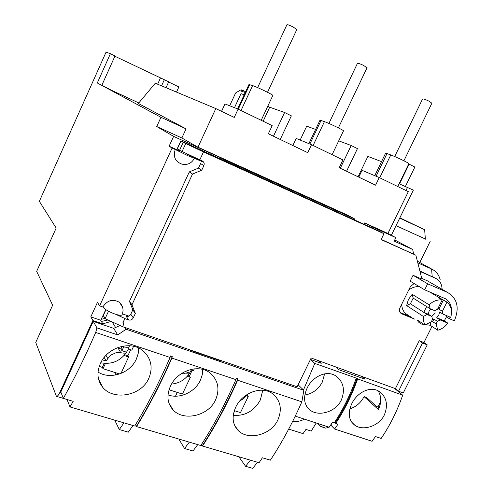 <?xml version="1.0" encoding="UTF-8"?>
<svg xmlns="http://www.w3.org/2000/svg" width="493" height="493" viewBox="0 0 493 493"><rect width="100%" height="100%" fill="white"/><g stroke="black" fill="none" stroke-linecap="round" stroke-linejoin="round"><path stroke-width="0.74" d="M408.574 315.384C404.217 313.375 401.931 309.653 401.721 304.212M238.292 109.187L249.674 84.691L248.885 84.667L237.626 108.91M309.875 144.03L321.042 120.483L319.926 120.347L308.889 143.623M376.073 176.217L387.017 153.569L385.557 153.298L374.754 175.662M203.751 162.252L194.384 158.308C191.598 163.386 187.395 165.315 181.775 164.089C175.151 161.531 172.969 156.663 175.243 149.496L172.088 148.085L99.623 305.87L97.472 302.351L90.817 316.851L92.9 320.518L59.875 392.416C58.544 395.189 57.391 396.489 56.418 396.323L35.736 342.438L52.64 305.204L36.667 271.366L56.177 228.049L39.348 201.335L106.075 52.116L110.401 53.712L97.3 82.972L160.958 117.291L186.058 128.864L138.354 103.468L155.295 83.212L215.817 108.583L197.976 147.197L347.479 215.102L354.923 219.071L224.007 159.652L223.557 160.619M172.088 148.085L169.111 146.211L173.616 136.388L156.737 126.541L160.958 117.291M102.562 324.56L102.852 323.926L92.9 320.518M90.817 316.851L100.677 320.24L102.852 323.926M100.677 320.24L103.136 315.286M442.104 289.317C441.919 284.017 439.719 280.332 435.51 278.268L419.993 271.44M413.584 253.969L412.684 249.483L394.141 241.114L395.842 237.638L372.338 226.971L371.907 227.852M354.492 219.958L354.923 219.071M99.623 305.87L102.84 306.997C107.326 300.175 112.903 298.635 119.565 302.388L122.677 307.459M122.43 313.868L128.87 316.13M408.697 290.075C412.13 287.419 415.716 286.297 419.444 286.704M156.737 126.541L181.862 137.978L197.976 147.197M224.007 159.652L220.556 157.705L173.616 136.388M396.033 225.677L425.348 239.006M138.804 102.938L111.874 90.466L97.3 82.972M110.401 53.712L115.011 55.937L101.928 85.116M114.875 56.239L168.717 81.801L166.024 87.711M168.631 81.998L178.879 86.934L176.512 92.111M177.27 392.416L175.483 396.193M189.312 442.135L184.567 448.531L178.799 439.035M184.567 448.531L192.979 450.978L197.736 444.624M234.767 410.786L233.645 413.122M250.432 460.172L245.594 466.286L238.822 456.746M116.052 372.85L114.998 375.124M123.934 422.846L119.312 429.545L114.696 420.122M119.312 429.545L128.316 432.164L132.956 425.508M102.84 306.997C104.769 309.37 108.743 311.699 114.752 313.979C118.536 315.249 120.939 315.588 121.962 314.984L122.221 314.411M194.384 158.308L187.796 155.659L175.243 149.496M169.111 146.211L179.033 150.648M187.383 154.395L203.005 161.384M219.958 158.986L220.556 157.705M372.338 226.971L364.691 222.916L387.923 233.472L395.842 237.638M394.72 239.918L412.684 249.483M419.876 270.971L435.51 278.268M433.932 277.38L432.17 276.382L431.597 269.005L417.811 262.874M430.173 241.416L419.777 262.504M245.594 466.286L252.687 468.35L257.531 462.268M364.025 224.284L364.691 222.916M387.923 233.472L408.321 191.654L379.271 177.56L375.586 185.183L339.202 167.737L342.937 159.942L311.527 144.708L307.755 152.664L268.358 133.776L272.185 125.629L238.125 109.107L234.261 117.426L215.817 108.583M186.058 128.864L181.862 137.978M425.36 239.197L424.658 229.763L399.878 217.795M164.354 79.7L161.562 85.844M157.637 84.198L160.385 78.147M229.676 105.785L235.599 93.004L239.555 90.576L245.249 92.499M391.343 235.272L413.387 190.138L399.496 183.944L409.116 164.163L414.866 167.047L405.431 186.409M407.551 187.297L405.979 190.514M440.212 279.858C438.912 274.718 436.04 271.095 431.597 269.005L417.38 261.185M349.876 408.845C356.137 406.824 360.876 402.75 364.08 396.631L366.619 397.524L376.572 406.478L377.977 406.965L380.664 401.548L377.977 406.965L379.08 407.957M321.134 426.648L325.799 428.17L328.893 427.148M354.75 375.475L355.428 374.101M323.938 425.527L320.857 426.562L317.72 423.487M350.511 372.314L349.833 373.694M238.125 109.107L224.974 103.937L221.548 111.332M311.527 144.708L296.17 138.416L292.824 145.503M379.271 177.56L362.065 170.331L358.793 177.129M399.718 218.122L424.658 229.763M409.116 164.163L408.697 164.009M381.527 161.642L367.883 156.386L358.066 176.784M338.728 140.832L351.189 145.509L340.293 168.261M346.579 171.274L357.45 148.615L351.189 145.509M315.612 129.443L306.72 126.159L300.151 140.049M267.761 106.254L269.708 107.215L263.145 121.241M269.708 107.215L284.597 112.496L273.455 136.216M280.234 139.47L291.351 115.849L284.597 112.496M244.189 94.779L240.985 93.676L234.489 107.677M272.783 95.519L272.857 95.365C272.333 94.397 256.249 86.645 252.607 85.603L241.028 110.518M343.455 130.935L343.529 130.774C342.875 129.85 328.517 122.979 324.431 121.648L313.117 145.478M408.839 163.707L408.913 163.553C408.198 162.678 395.189 156.497 390.783 154.944L379.733 177.782M244.818 92.351L245.194 91.544L242.39 90.151L241.835 91.347M242.39 90.151L241.558 89.874L241.009 91.069M249.674 84.691L252.607 85.603M321.042 120.483L324.431 121.648M387.017 153.569L390.783 154.944M431.868 103.216L428.978 101.151C425.065 99.309 422.932 98.6 422.575 99.013L394.708 156.534M446.96 315.785L444.304 320.888L447.847 323.131C445.111 326.816 441.753 329.182 437.753 330.236L430.179 325.257L421.663 324.092C419.34 323.088 417.928 321.738 417.417 320.025L424.874 324.967L423.475 320.961L423.351 316.426L406.626 305.58L408.414 299.528L412.191 294.309L429.12 304.803C433.162 301.013 437.501 299.424 442.129 300.027L438.585 297.914L440.471 298.394L446.972 302.104C451.212 305.777 452.463 310.867 450.725 317.369L443.108 314.17L439.577 311.977L438.788 315.126L436.712 317.732L444.304 320.888M447.847 323.131L440.218 319.957L436.712 317.732M440.218 319.957L437.39 321.344L433.895 319.1L432.447 319.193M424.874 324.967L431.27 321.843L432.527 319.328L431.794 316.457L427.215 314.552L423.351 316.426M406.626 305.58L410.386 303.774L423.764 312.34L428.318 314.238L431.794 316.457M428.318 314.238L429.107 311.077L430.654 308.938M431.782 316.451L435.307 312.938M429.12 304.803L430.118 308.717L426.642 306.541L423.764 312.34L427.215 314.552M430.179 325.257L430.666 322.139M431.609 321.165L436.139 323.852L437.753 330.236M437.39 321.344L436.139 323.852M446.972 302.104L442.394 311.305L443.108 314.17M442.394 311.305L438.862 309.123L443.41 299.984M438.086 308.15L438.862 309.123M430.118 308.717L434.69 310.633L437.537 309.253L442.129 300.027M426.642 306.541L413.183 298.117L412.191 294.309M413.183 298.117L410.386 303.774M432.657 321.596L433.895 319.1M122.048 346.277L123.533 346.832C126.479 347.473 128.34 347.436 129.123 346.721L128.192 349.395L126.251 352.686C125.358 353.284 123.54 353.29 120.803 352.711L118.006 347.99L120.921 348.958L121.95 350.677L126.621 352.23M106.013 355.342L107.813 358.614L110.87 355.071L116.342 352.587L120.803 352.711M107.813 358.614L106.131 360.975L103.117 360.069M104.91 318.41L101.083 319.365M106.131 360.975L104.196 357.413M123.718 346.869L121.95 350.677M120.921 348.958L122.141 346.326M118.006 347.99L117.205 347.762M102.1 317.147L103.894 316.728M129.499 345.692L129.246 346.314M99.222 366.416L102.341 367.414L104.214 363.359M124.723 354.72L127.872 355.761L130.657 349.777M128.365 349.007L131.791 350.153L133.597 346.271M124.063 355.484L128.611 356.981L127.872 355.761M102.341 367.414L103.006 368.684L105.434 363.44M119.559 373.971L103.006 368.684M128.611 356.981L120.945 373.46M191.678 369.245L189.183 373.83L184.739 373.848L183.599 372.27M181.288 373.688L184.739 373.848M185.115 371.488L189.632 373.139M185.423 371.34L185.263 371.691M187.876 375.58L189.423 376.091L192.159 370.305M191.339 370.033L193.459 370.742L194.365 368.826M187.241 376.319L190.335 377.336L189.423 376.091M190.335 377.336L182.422 394.061L169.031 389.778M247.104 395.139L247.363 394.819M246.5 395.854L248.25 396.434L247.19 395.17M248.25 396.434L240.473 412.604L234.323 410.644M233.269 415.322C245.052 416.16 254.074 411.051 260.329 399.996L262.781 390.234M235.894 406.848C242.593 392.625 261.962 385.353 272.66 393.79C280.696 400.636 282.378 409.473 277.701 420.307C270.768 434.912 248.903 440.526 238.846 431.141C232.406 424.837 231.42 416.739 235.894 406.848M168.014 394.893C179.495 399.305 195.006 392.188 200.398 380.22L202.241 374.89L202.796 369.454M170.609 385.84C177.548 370.607 199.049 363.452 210.357 373.238C218.319 380.504 220.001 389.507 215.404 400.254C208.163 416.006 183.907 421.349 173.4 410.281C167.256 403.625 166.326 395.478 170.609 385.84M98.027 372.049C110.309 380.085 130.244 373.183 136.351 359.083L138.182 353.629L138.675 348.052M100.492 363.273C107.751 346.745 132.075 339.911 143.907 351.564C151.493 359.237 153.064 368.308 148.621 378.76C140.973 396.021 113.421 400.76 102.741 387.325C97.244 380.411 96.499 372.394 100.492 363.273M202.524 446.036L259.078 462.724L262.381 457.787L270.374 460.172C281.91 442.659 292.404 423.216 301.845 401.844L237.626 380.22C226.922 404.568 215.225 426.507 202.524 446.036L202.315 445.715C215.231 425.86 227.1 403.527 237.928 378.716L237.626 380.22M200.959 445.315L202.315 445.715M136.549 426.568L200.817 445.53C213.512 425.983 225.215 404.02 235.925 379.647L171.903 358.091C160.878 383.338 149.089 406.164 136.549 426.568L136.382 426.248C149.132 405.505 161.094 382.272 172.26 356.55L170.436 355.934L170.079 357.474L95.71 332.436C85.338 356.377 74.548 378.365 63.338 398.399L60.818 391.99L93.251 321.374L96.936 327.876L117.71 334.92L126.116 329.244L303.848 390.314L301.845 401.844M134.86 425.798L136.382 426.248M67.005 399.496L69.988 406.928L134.718 426.026C147.253 405.603 159.042 382.747 170.079 357.474M63.338 398.399L73.186 401.339L69.988 406.928M102.815 323.864L111.073 321.43M99.019 379.887L98.699 379.764M204.897 355.022L205.187 355.471M298.123 384.811L303.848 390.314M95.71 332.436L96.936 327.876M171.903 358.091L172.26 356.55M237.928 378.716L236.227 378.143L235.925 379.647M115.602 327.5L112.133 321.911M189.793 349.82L190.175 350.307L221.585 361.116L221.172 360.623M126.116 329.244L124.994 327.506M93.251 321.374L113.68 328.363L117.71 334.92M120.039 325.516L113.68 328.363M304.495 419.161C300.57 421.151 296.62 421.903 292.651 421.41M288.707 429.07L303.053 433.649L305.925 429.409L311.212 431.11L316.198 422.988M364.08 396.631L378.371 409.529C381.372 403.12 381.496 397.247 378.753 391.91L376.825 390.24M351.792 403.681C357.006 392.576 370.188 385.772 378.834 391.208C386.555 396.754 388.398 404.661 384.355 414.927C379.012 426.297 363.138 431.141 354.954 425.354C348.631 420.387 347.577 413.159 351.792 403.681M304.84 395.022C312.599 393.685 318.453 389.328 322.391 381.952L324.585 373.86M307.059 388.225C312.389 376.689 326.44 369.836 335.542 375.746C343.461 381.564 345.396 389.667 341.329 400.063C335.838 411.92 319.07 416.77 310.479 410.41C304.021 405.172 302.881 397.777 307.059 388.225M335.739 423.419L337.982 424.159L334.624 429.021L372.086 441.29L375.45 436.551L381.138 438.437C389.932 425.545 397.118 411.125 402.707 395.176L357.659 378.907C351.842 395.263 344.533 410.102 335.739 423.419L335.178 422.84C343.972 409.554 351.269 394.733 357.061 378.384L357.659 378.907M335.912 367.008L339.005 369.768L364.937 379.166L361.714 376.381M299.442 382.087L310.498 359.434L321.214 363.316L318.219 360.574M310.498 359.434L314.793 363.427L303.466 389.932M357.061 378.384L314.793 363.427M394.382 388.256L402.707 395.176M331.647 423.604L330.889 425.151L334.624 429.021M334.451 422.6L335.178 422.84M295.252 416.135L329.133 427.228L332.492 422.341L334.242 422.92C343.036 409.591 350.344 394.739 356.174 378.371M366.995 67.843L363.661 65.464C359.828 63.652 357.752 62.968 357.425 63.412L328.893 123.441M296.798 29.58L292.922 26.819C289.194 25.044 287.179 24.385 286.871 24.841L257.642 87.612M180.783 140.961L177.19 148.781L179.563 150.31L199.825 159.849L203.486 151.936L183.211 142.385L180.795 140.936L183.014 141.867L379.234 231.174L383.985 233.7L381.114 239.604L415.858 255.195L381.212 239.401M135.341 313.431L133.283 317.874C132.204 319.729 130.657 320.419 128.655 319.945L126.196 316.29C128.186 316.765 129.714 316.081 130.781 314.244L132.82 309.851L135.341 313.431L131.97 304.822L192.504 174.047L189.312 171.897L198.469 168.119L200.571 163.571L203.874 165.623C204.613 163.553 204.09 162 202.303 160.958L199.825 159.849M421.755 278.379L427.4 280.837L447.41 292.374L427.659 283.795L424.67 289.822L445.999 298.992C449.733 301.624 451.557 305.568 451.465 310.812M422.526 342.999L398.529 391.214L403.28 392.939L427.24 344.866L422.526 342.999L419.247 340.7L395.411 388.632L398.529 391.214M412.031 317.375L400.082 312.476M432.663 293.748L432.373 293.138M450.097 317.104L449.37 318.731L454.361 320.82C459.679 307.761 457.362 298.277 447.41 292.374M105.773 309.604L103.24 315.113L105.083 318.694L122.591 326.68L123.755 324.166L122.819 322.94L124.877 318.49L115.664 314.281M108.522 311.237L105.083 318.694M431.973 326.434L423.937 342.567L427.24 344.866M423.937 342.567L419.247 340.7M122.93 323.118L124.877 318.49M415.858 255.195L421.965 279.18L413.048 275.291L427.659 283.795M424.67 289.822L410.158 281.164L413.048 275.291M414.132 283.53L410.404 286.618L400.02 307.663C398.905 310.51 399.447 312.55 401.659 313.788L414.625 319.1M449.37 318.731L446.516 316.956M192.504 174.047L201.748 170.214L198.469 168.119M131.97 304.822L129.474 301.315L189.312 171.897M132.82 309.851L129.474 301.315M128.655 319.945L124.988 318.663M395.411 388.632L311.151 358.004L297.162 386.789L122.591 326.68M203.486 151.936L383.985 233.7M203.874 165.623L201.748 170.214M182.065 151.536L185.719 143.605M61.132 392.798L59.875 392.416M116.342 352.587L110.87 355.071M101.385 321.448L107.924 319.988M105.964 309.727L103.24 315.649M133.283 317.874L130.781 314.244M179.563 150.31L183.211 142.385M177.32 148.917L180.931 141.053M56.485 396.341L63.332 398.387M121.962 314.984C123.94 310.27 123.145 306.067 119.565 302.388M272.857 95.365L261.191 120.298M343.529 130.774L332.116 154.691M408.913 163.553L397.746 186.52M431.954 103.037L403.909 160.792M440.471 298.394L429.686 291.979M100.738 362.774C111.319 364.703 119.824 361.344 126.251 352.686M129.123 346.721L129.425 345.685M171.552 384.065C178.99 383.338 184.863 379.93 189.183 373.83M239.586 401.185L244.257 398.073L248.028 393.919M238.846 431.141L234.717 425.632M173.4 410.281L169.019 403.379M102.741 387.325L98.434 378.71M203.942 354.689L204.336 355.182M354.954 425.354L351.558 422.014M310.479 410.41L306.708 406.442M367.075 67.67L338.383 127.878M296.878 29.407L267.52 92.29M187.562 154.106L186.73 155.178M178.922 151.468L179.199 150.082"/></g></svg>
